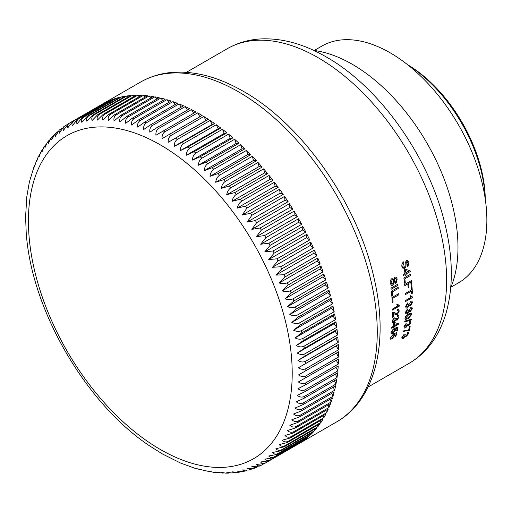 <?xml version="1.0" encoding="UTF-8"?>
<svg xmlns="http://www.w3.org/2000/svg" width="512" height="512" viewBox="0 0 512 512"><rect width="100%" height="100%" fill="white"/><g stroke="black" fill="none" stroke-linecap="round" stroke-linejoin="round"><path stroke-width="0.77" d="M102.547 104.179L102.406 104.09A196.173 113.261 60 0 1 105.67 102.374L72.922 121.28L67.763 127.859C66.982 126.01 67.616 124.39 69.664 122.995A196.173 113.261 60 0 0 69.056 123.347A196.173 113.261 60 0 0 68.448 123.699L63.437 130.355C62.656 128.614 63.29 127.046 65.331 125.664L63.686 126.771L59.309 133.19L60.474 129.158L59.2 130.189L55.379 136.352L56.237 132.762L54.95 133.971L51.674 139.834L52.262 136.691L50.957 138.112L48.186 143.635L48.563 140.915L47.232 142.598L44.928 147.744L45.146 145.427L43.789 147.405L41.907 152.147L41.997 150.208L40.634 152.518L39.13 156.838L39.13 155.251L37.773 157.914L36.595 161.818L36.538 160.538L34.317 167.059L34.227 166.054L29.357 182.054L26.784 196.806L25.6 216.755L26.163 231.834C30.906 308.89 85.466 403.392 149.811 446.016L162.605 454.054L180.474 463.002L194.528 468.154L210.822 471.93L209.997 471.354L213.453 472.314L216.762 472.691L215.68 472L222.637 473.088L221.254 472.294L225.754 473.152L228.435 473.126L226.707 472.237L231.757 472.979L234.15 472.794L232.038 471.821L237.638 472.397L239.77 472.083L237.222 471.053L243.386 471.411L245.274 470.995L242.253 469.933L248.973 470.022L250.662 469.517L247.123 468.461L254.374 468.237L255.904 467.648L251.827 466.643L259.578 466.061L261.357 465.19C259.136 466.266 257.466 466.029 256.346 464.48L264.621 463.469A196.173 113.261 60 0 0 265.222 463.123L336.627 421.901C375.776 399.693 389.056 342.003 374.17 278.56C357.894 204.051 302.662 124.672 243.366 91.36C219.872 77.792 197.222 71.398 175.424 72.186C162.65 72.774 150.995 76.083 140.461 82.118A196.173 113.261 60 0 1 238.541 91.834A196.173 113.261 60 0 1 366.701 264.704A196.173 113.261 60 0 1 336.627 421.901M193.088 467.616L192.71 467.578M199.283 469.395L198.79 469.37M205.446 470.835L204.832 470.822M211.571 471.91L210.822 471.93M217.645 472.614L216.762 472.691M223.654 472.947L222.637 473.088M229.587 472.896L228.435 473.126M235.43 472.454L234.15 472.794M241.165 471.622L239.77 472.083M246.771 470.381L245.274 470.995M252.269 468.742L250.662 469.517M257.728 466.662L255.904 467.648M298.573 443.866L265.83 462.771C263.597 463.846 261.882 463.584 260.672 461.984L268.947 460.806L301.696 441.901A196.173 113.261 60 0 1 298.573 443.866L298.573 443.699M302.848 441.107L270.106 460.013C267.866 461.082 266.099 460.794 264.806 459.149L273.075 457.805L305.818 438.899A196.173 113.261 60 0 1 302.848 441.107L302.822 440.627M306.918 438.01L274.17 456.915C271.923 457.984 270.112 457.677 268.73 455.987L276.986 454.47L309.728 435.565A196.173 113.261 60 0 1 306.918 438.01L306.842 437.229M310.765 434.586L278.022 453.491C275.77 454.554 273.907 454.227 272.435 452.506L280.672 450.81L313.421 431.904A196.173 113.261 60 0 1 310.765 434.586L310.63 433.517M314.394 430.842L281.651 449.747C279.386 450.81 277.478 450.458 275.923 448.704L284.134 446.835L316.883 427.93A196.173 113.261 60 0 1 314.394 430.842L314.176 429.491M317.792 426.778L285.05 445.683C282.778 446.746 280.819 446.381 279.181 444.602L287.36 442.547L320.109 423.642A196.173 113.261 60 0 1 317.792 426.778L317.478 425.158M320.954 422.413L288.205 441.318C285.926 442.374 283.93 441.997 282.202 440.192L290.342 437.965L323.091 419.059A196.173 113.261 60 0 1 320.954 422.413L320.531 420.538M323.866 417.741L291.123 436.646C288.838 437.702 286.79 437.318 284.986 435.501L293.082 433.088L325.824 414.182A196.173 113.261 60 0 1 323.866 417.741L323.322 415.629M326.534 412.787L293.786 431.693C291.494 432.749 289.402 432.358 287.514 430.528L295.558 427.93L328.307 409.024A196.173 113.261 60 0 1 326.534 412.787L325.856 410.438M328.947 407.552L296.198 426.458C293.901 427.514 291.763 427.117 289.798 425.28L297.786 422.496L330.528 403.59A196.173 113.261 60 0 1 328.947 407.552L328.122 404.979M331.098 402.048L298.349 420.954C296.045 422.01 293.862 421.613 291.821 419.776L299.744 416.806L332.493 397.901A196.173 113.261 60 0 1 331.098 402.048L330.118 399.27M332.986 396.288L300.237 415.194C297.92 416.25 295.699 415.853 293.581 414.016L301.44 410.867L334.182 391.962A196.173 113.261 60 0 1 332.986 396.288L331.846 393.312M334.605 390.285L301.856 409.19C299.533 410.24 297.274 409.856 295.072 408.026L302.861 404.691L335.603 385.786A196.173 113.261 60 0 1 334.605 390.285L333.293 387.123M335.949 384.045L303.206 402.95C300.877 404.006 298.573 403.622 296.301 401.811L304.013 398.291L336.755 379.386A196.173 113.261 60 0 1 335.949 384.045L334.464 380.71M337.024 377.581L304.275 396.486C301.939 397.542 299.603 397.178 297.261 395.379L304.883 391.68L337.632 372.774A196.173 113.261 60 0 1 337.024 377.581L335.354 374.086M337.824 370.918L305.075 389.824C302.733 390.88 300.358 390.522 297.946 388.749L305.478 384.864L338.227 365.958A196.173 113.261 60 0 1 337.824 370.918L335.962 367.27M338.342 364.051L305.594 382.957C303.245 384.019 300.832 383.674 298.355 381.933L338.541 358.963A196.173 113.261 60 0 1 338.342 364.051L336.288 360.269M338.579 357.011L305.837 375.917C303.482 376.979 301.037 376.653 298.496 374.944L338.579 351.802A196.173 113.261 60 0 1 338.579 357.011L336.326 353.101L338.579 351.802M338.541 349.798L305.798 368.704C303.437 369.773 300.96 369.466 298.355 367.795L338.342 344.48A196.173 113.261 60 0 1 338.541 349.798L336.186 345.952L338.342 344.48M338.227 342.438L305.478 361.344C303.117 362.413 300.602 362.131 297.946 360.506L305.075 355.923L337.824 337.018A196.173 113.261 60 0 1 338.227 342.438L335.776 338.662L337.824 337.018M337.632 334.938L304.883 353.843C302.515 354.918 299.974 354.662 297.261 353.082L304.275 348.333L337.024 329.427A196.173 113.261 60 0 1 337.632 334.938L335.091 331.238L337.024 329.427M336.755 327.315L304.013 346.221C301.632 347.302 299.066 347.078 296.301 345.549L303.206 340.634L335.949 321.728A196.173 113.261 60 0 1 336.755 327.315L334.131 323.706L335.949 321.728M335.603 319.59L302.861 338.496C300.48 339.578 297.888 339.386 295.072 337.914L301.856 332.838L334.605 313.933A196.173 113.261 60 0 1 335.603 319.59L332.902 316.07L334.605 313.933M334.182 311.77L301.44 330.675C299.053 331.763 296.435 331.603 293.581 330.189L300.237 324.96L332.986 306.054A196.173 113.261 60 0 1 334.182 311.77L331.411 308.352L332.986 306.054M332.493 303.872L299.744 322.778C297.357 323.878 294.714 323.75 291.821 322.4L298.349 317.024L331.098 298.118A196.173 113.261 60 0 1 332.493 303.872L329.651 300.563L331.098 298.118M330.528 295.923L297.786 314.829C295.392 315.93 292.73 315.84 289.798 314.56L296.198 309.037L328.947 290.131A196.173 113.261 60 0 1 330.528 295.923L327.629 292.723L328.947 290.131M328.307 287.923L295.558 306.829C293.165 307.942 290.483 307.891 287.514 306.682L293.786 301.018L326.534 282.112A196.173 113.261 60 0 1 328.307 287.923L325.344 284.845L326.534 282.112M325.824 279.898L293.082 298.803C290.682 299.923 287.981 299.917 284.986 298.784L291.123 292.979L323.866 274.074A196.173 113.261 60 0 1 325.824 279.898L322.816 276.941L323.866 274.074M323.091 271.859L290.342 290.765C287.942 291.891 285.229 291.93 282.202 290.88L288.205 284.947L320.954 266.042A196.173 113.261 60 0 1 323.091 271.859L320.032 269.037L320.954 266.042M320.109 263.834L287.36 282.739C284.96 283.872 282.234 283.955 279.181 282.989L285.05 276.928L317.792 258.022A196.173 113.261 60 0 1 320.109 263.834L317.011 261.146L317.792 258.022M316.883 255.821L284.134 274.726L275.923 275.117L281.651 268.947L314.394 250.042A196.173 113.261 60 0 1 316.883 255.821L313.754 253.28L314.394 250.042M313.421 247.846L280.672 266.752L272.435 267.296L278.022 261.011L310.765 242.106A196.173 113.261 60 0 1 313.421 247.846L310.266 245.453L310.765 242.106M309.728 239.93L276.986 258.835L268.73 259.526L274.17 253.139L306.918 234.234A196.173 113.261 60 0 1 309.728 239.93L306.56 237.683L306.918 234.234M305.818 232.077L273.075 250.982L264.806 251.834L270.106 245.35L302.848 226.445A196.173 113.261 60 0 1 305.818 232.077L302.637 229.99L302.848 226.445M301.696 224.314L268.947 243.219L260.672 244.23L265.83 237.651L298.573 218.746A196.173 113.261 60 0 1 301.696 224.314L298.502 222.387L298.573 218.746M297.363 216.646L264.621 235.552L256.346 236.73L261.357 230.074L294.106 211.168A196.173 113.261 60 0 1 297.363 216.646L294.176 214.893L294.106 211.168M292.838 209.101L260.09 228.006L251.827 229.35L256.698 222.618L289.44 203.712A196.173 113.261 60 0 1 292.838 209.101L289.658 207.514L289.44 203.712M288.128 201.683L255.379 220.589L247.123 222.106L251.853 215.309L284.595 196.403A196.173 113.261 60 0 1 288.128 201.683L284.954 200.269L284.595 196.403M283.232 194.413L250.49 213.318L242.253 215.014L246.842 208.154L279.584 189.248A196.173 113.261 60 0 1 283.232 194.413L280.083 193.171L279.584 189.248M278.176 187.302L245.427 206.208L237.222 208.083C237.997 204.979 239.475 202.675 241.664 201.165L274.413 182.259A196.173 113.261 60 0 1 278.176 187.302L275.053 186.24L274.413 182.259M272.96 180.371L240.211 199.277L232.038 201.325C232.723 198.202 234.157 195.878 236.339 194.368L269.088 175.462A196.173 113.261 60 0 1 272.96 180.371L269.869 179.482L269.088 175.462M267.597 173.626L234.848 192.531L226.707 194.765C227.315 191.616 228.704 189.28 230.88 187.77L263.622 168.864A196.173 113.261 60 0 1 267.597 173.626L264.538 172.922L263.622 168.864M262.093 167.085L229.35 185.99L221.254 188.403C221.779 185.235 223.123 182.899 225.286 181.382L258.029 162.477A196.173 113.261 60 0 1 262.093 167.085L259.085 166.56L258.029 162.477M256.474 160.755L223.725 179.661L215.68 182.259C216.122 179.085 217.421 176.736 219.578 175.219L252.32 156.314A196.173 113.261 60 0 1 256.474 160.755L253.51 160.416L252.32 156.314M250.733 154.656L217.984 173.562L209.997 176.346C210.355 173.165 211.61 170.81 213.76 169.293L246.509 150.387A196.173 113.261 60 0 1 250.733 154.656L247.827 154.502L246.509 150.387M244.89 148.8L212.147 167.706L204.218 170.675C204.499 167.488 205.709 165.139 207.853 163.622L240.602 144.717A196.173 113.261 60 0 1 244.89 148.8L242.048 148.832L240.602 144.717M238.957 143.2L206.214 162.106L198.355 165.254C198.56 162.074 199.725 159.725 201.862 158.208L234.611 139.302A196.173 113.261 60 0 1 238.957 143.2L236.186 143.418L234.611 139.302M232.947 137.856L200.205 156.762L192.416 160.102C192.544 156.928 193.677 154.579 195.802 153.069L228.55 134.163A196.173 113.261 60 0 1 232.947 137.856L230.246 138.259L228.55 134.163M226.867 132.794L194.125 151.699L186.419 155.219C186.477 152.058 187.565 149.722 189.683 148.205L222.432 129.299A196.173 113.261 60 0 1 226.867 132.794L224.25 133.376L222.432 129.299M220.736 128.013L187.994 146.918L180.371 150.624C180.358 147.482 181.408 145.152 183.52 143.642L216.269 124.736A196.173 113.261 60 0 1 220.736 128.013L218.202 128.781L216.269 124.736M214.566 123.526L181.818 142.432L174.285 146.317C174.202 143.2 175.219 140.883 177.325 139.373L210.074 120.467A196.173 113.261 60 0 1 214.566 123.526L212.115 124.474L210.074 120.467M208.365 119.347L168.179 142.317C168.026 139.226 169.005 136.928 171.11 135.418L203.853 116.512A196.173 113.261 60 0 1 208.365 119.347L206.01 120.474L203.853 116.512M169.395 134.381L162.054 138.624C161.843 135.565 162.784 133.286 164.883 131.776L197.632 112.87A196.173 113.261 60 0 1 199.885 114.157A196.173 113.261 60 0 1 202.144 115.475L169.395 134.381A196.173 113.261 60 0 1 171.11 135.418M407.718 64.787A110.95 64.058 60 0 1 485.267 199.11M485.197 198.611A114.163 65.914 -120 0 0 408.115 65.101M313.747 50.419A149.542 86.336 60 0 1 352.243 64.262A149.542 86.336 60 0 1 450.726 287.68M403.712 261.811A181.702 104.902 60 0 1 403.955 263.027L402.746 266.323L403.59 267.686L404.294 267.59L405.05 266.144L405.242 262.72L406.464 260.595L407.565 260.422L408.915 262.502L407.475 266.842A181.702 104.902 60 0 0 407.264 265.638L408.134 263.008L406.765 261.773L406.227 262.432L405.939 266.336L404.557 268.768L403.341 268.941L401.971 266.829C401.542 264.704 402.125 263.027 403.712 261.811M406.746 261.766L407.341 261.683L406.202 262.426L405.92 266.33L404.531 268.762L403.789 268.992M394.413 334.451L396.147 333.824L394.048 334.31L394.643 335.501L392.038 338.829L390.342 339.104L390.125 337.978L393.83 333.613L396.557 332.736L397.011 334.093L394.88 337.114L396.237 334.49L396.096 333.779M397.05 328.32L395.309 328.954L395.59 329.984L393.069 333.357L391.578 333.754L391.014 332.41L393.229 329.043L393.197 329.926L391.802 331.962L391.968 332.71L393.178 332.493L394.861 330.195L394.413 329.312L394.618 328.326L398.022 327.053A181.702 104.902 60 0 1 397.542 330.477L396.666 330.976A181.702 104.902 60 0 0 397.05 328.32L395.328 328.973L395.61 329.997L393.088 333.376L391.302 333.626M394.042 327.699L393.165 328.205A181.702 104.902 60 0 0 393.267 327.264L391.61 328.224A181.702 104.902 60 0 0 391.706 327.277L393.37 326.317A181.702 104.902 60 0 0 393.658 323.066L394.534 322.56L398.413 323.674A181.702 104.902 60 0 1 398.342 324.333L394.144 326.758A181.702 104.902 60 0 1 394.042 327.699L393.165 328.173M394.163 317.517L394.208 318.445L392.902 320.582L393.178 321.414L394.17 321.293L395.475 318.56L396.256 318.208L396.525 319.277L397.197 319.174L398.24 317.453L398.003 316.742L397.261 316.774L397.395 315.744L398.598 315.725L399.034 316.966L397.158 320.128L395.872 319.878L394.093 322.266L392.589 322.413L392.122 321.005L394.163 317.517M396.154 320.23L395.853 319.859L394.074 322.246L392.896 322.534M393.242 316.986L392.371 317.491A181.702 104.902 60 0 0 392.474 312.403L394.406 312.39L396.141 313.594L397.171 313.638L398.477 311.501L398.15 310.605L397.274 310.726L397.37 309.677L398.726 309.549L399.264 311.066L397.312 314.541L395.27 314.502L393.338 313.184A181.702 104.902 60 0 1 393.242 316.986L392.371 317.459M393.312 313.171L393.709 313.331L393.312 313.171A181.67 104.89 60 0 1 393.222 316.973M399.29 306.138A181.702 104.902 60 0 0 399.283 305.485L397.542 304.269L396.736 304.736L397.773 305.99L392.461 309.062A181.702 104.902 60 0 1 392.474 310.074L399.29 306.138L392.474 310.048M406.208 275.072L405.331 275.578A181.702 104.902 60 0 0 405.171 274.49L403.514 275.45A181.702 104.902 60 0 0 403.347 274.362L405.011 273.402A181.702 104.902 60 0 0 404.41 269.696L405.286 269.19L410.131 270.803A181.702 104.902 60 0 1 410.246 271.565L406.048 273.984A181.702 104.902 60 0 1 406.208 275.072L405.325 275.558M410.682 274.125A181.67 104.89 60 0 1 410.835 275.29L404.826 278.784A181.702 104.902 60 0 1 405.299 282.752L404.512 283.206A181.702 104.902 60 0 0 403.878 278.048L410.701 274.112A181.702 104.902 60 0 1 410.861 275.296L404.826 278.784M408.947 287.142L408.16 287.597A181.702 104.902 60 0 0 407.827 283.891L404.768 285.658A181.702 104.902 60 0 0 404.646 284.486L411.469 280.55A181.702 104.902 60 0 1 411.968 286.054L411.181 286.509A181.702 104.902 60 0 0 410.803 282.176L408.614 283.437A181.702 104.902 60 0 1 408.947 287.142L408.154 287.571M412.378 293.242L411.59 293.696A181.702 104.902 60 0 0 411.475 291.11L405.44 294.592A181.702 104.902 60 0 0 405.376 293.446L411.411 289.965A181.702 104.902 60 0 0 411.245 287.347L412.032 286.893A181.702 104.902 60 0 1 412.378 293.242L411.59 293.677M410.707 295.674L411.699 296.672L410.72 295.667L409.914 296.134L410.963 297.395L405.651 300.467A181.702 104.902 60 0 1 405.664 301.485L412.486 297.549L405.664 301.459M411.718 296.685L412.48 296.89A181.702 104.902 60 0 1 412.486 297.549A181.67 104.89 60 0 0 412.454 296.89M407.52 302.957L407.603 303.917L406.362 306.093L406.694 306.963L407.693 306.842L408.909 304.051L409.696 303.706L410.029 304.813L410.701 304.71L411.699 302.963L411.405 302.214L410.662 302.253L410.758 301.19L411.962 301.171L412.486 302.477L410.701 305.69L409.376 305.414L407.654 307.84L406.157 307.987L405.574 306.509L407.52 302.957M409.702 305.792L409.357 305.395L407.635 307.827L406.483 308.109M407.405 308.954L407.456 309.888L406.163 312.032L406.438 312.864L407.437 312.742L408.73 310.003L409.51 309.651L409.792 310.726L410.458 310.624L411.501 308.902L411.251 308.186L410.515 308.218L410.637 307.181L411.846 307.162L412.288 308.416L410.426 311.578L409.139 311.328L407.366 313.722L405.862 313.869L405.376 312.448L407.405 308.954M409.421 311.686L409.114 311.309L407.341 313.702L406.17 313.99M408.608 313.926L411.526 313.152L411.866 314.33L408.173 318.701L405.28 319.488L404.96 318.323L405.76 316.275L408.608 313.926M404.755 321.114L411.334 319.238A181.702 104.902 60 0 1 411.232 320.013L404.666 321.894A181.702 104.902 60 0 0 404.755 321.114M406.189 323.328L406.15 324.198L404.73 326.253L404.883 327.002L405.862 326.874L407.341 324.262L408.115 323.904L408.262 324.883L408.922 324.774L410.067 323.13L409.926 322.483L409.197 322.528L409.414 321.549L410.598 321.517L410.861 322.643L408.8 325.67L407.61 325.478L405.709 327.782L404.224 327.942L403.942 326.675L406.189 323.328M407.808 325.779L407.584 325.466L405.683 327.763L404.486 328.064M404.922 331.072L403.13 331.84A181.702 104.902 60 0 0 403.296 330.944L408.666 330.048A181.702 104.902 60 0 0 409.357 326.483L410.227 325.984A181.702 104.902 60 0 1 409.35 330.419L404.902 331.053L408.646 330.829M407.974 333.786L407.194 333.261L407.482 332.339L408.634 332.288L408.768 333.306L406.554 336.205L405.434 336.077L403.43 338.291L401.978 338.483L401.843 337.331L404.262 334.125L404.154 334.944L402.624 336.909L402.701 337.594L403.654 337.44L405.28 334.957L406.048 334.586L406.093 335.488L406.746 335.366L407.974 333.786L407.878 333.184M405.581 336.333L405.408 336.058L403.405 338.272L402.208 338.592M392.147 278.394A181.702 104.902 60 0 1 392.346 279.59L391.034 282.854L391.763 284.179L392.493 284.096L393.293 282.662L393.606 279.277L394.886 277.171L396.032 277.011L397.21 279.04L395.635 283.334A181.702 104.902 60 0 0 395.475 282.144L396.429 279.539L395.136 278.336L394.579 278.989L394.157 282.842L392.704 285.254L391.437 285.408L390.253 283.36C389.92 281.267 390.554 279.61 392.147 278.394M395.738 278.253L394.56 278.982L394.131 282.835L392.678 285.248L391.866 285.485M390.989 288.096L397.805 284.16A181.702 104.902 60 0 1 397.952 285.338L391.13 289.28A181.702 104.902 60 0 0 390.989 288.096M398.291 288.442L392.256 291.923A181.702 104.902 60 0 1 392.621 295.846L391.834 296.301A181.702 104.902 60 0 0 391.347 291.206L398.17 287.264A181.702 104.902 60 0 1 398.291 288.442L392.256 291.923M398.842 294.784L392.806 298.266A181.702 104.902 60 0 1 393.037 302.131L392.25 302.586A181.702 104.902 60 0 0 391.936 297.568L398.758 293.626A181.702 104.902 60 0 1 398.842 294.784L392.806 298.266M314.246 50.483L321.882 46.074A136.678 78.912 60 0 1 390.221 52.845A136.678 78.912 60 0 1 479.507 173.286A136.678 78.912 60 0 1 458.56 282.81L450.918 287.213M107.334 102.035L106.931 101.773A196.173 113.261 60 0 1 110.33 100.307L77.587 119.213L72.288 125.696C71.507 123.75 72.141 122.08 74.189 120.678L106.931 101.773M112.288 100.25L111.648 99.795A196.173 113.261 60 0 1 115.174 98.586L82.426 117.491L76.986 123.878C76.218 121.837 76.858 120.115 78.899 118.701L111.648 99.795M117.402 98.829L116.538 98.17A196.173 113.261 60 0 1 120.186 97.216L87.443 116.122L81.856 122.406C81.101 120.275 81.747 118.496 83.789 117.075L116.538 98.17M122.656 97.766L121.594 96.902A196.173 113.261 60 0 1 125.363 96.211L92.614 115.117L86.893 121.286C86.15 119.066 86.803 117.235 88.851 115.808L121.594 96.902M128.058 97.075L126.81 95.994A196.173 113.261 60 0 1 130.688 95.558L97.939 114.464L92.077 120.518C91.354 118.208 92.019 116.333 94.067 114.899L126.81 95.994M133.587 96.742L132.173 95.443A196.173 113.261 60 0 1 136.147 95.264L103.405 114.17L97.402 120.102C96.704 117.709 97.376 115.789 99.43 114.349L132.173 95.443M139.238 96.781L137.677 95.251A196.173 113.261 60 0 1 141.741 95.334L108.992 114.24L102.854 120.045C102.182 117.568 102.874 115.603 104.928 114.157L137.677 95.251M144.998 97.184L143.302 95.418A196.173 113.261 60 0 1 147.45 95.763L114.701 114.669L108.429 120.339C107.789 117.786 108.499 115.782 110.554 114.323L143.302 95.418M150.854 97.946L149.037 95.949A196.173 113.261 60 0 1 153.261 96.557L120.518 115.462L114.112 120.992C113.504 118.362 114.234 116.32 116.294 114.854L149.037 95.949M156.8 99.072L154.88 96.838A196.173 113.261 60 0 1 159.174 97.702L126.426 116.608L119.891 121.99C119.322 119.296 120.07 117.21 122.138 115.744L154.88 96.838M162.822 100.557L160.813 98.08A196.173 113.261 60 0 1 165.165 99.206L132.416 118.112L125.76 123.341C125.229 120.582 125.997 118.464 128.07 116.986L160.813 98.08M168.909 102.4L166.822 99.68A196.173 113.261 60 0 1 171.219 101.062L138.477 119.968L131.693 125.043C131.213 122.221 132.006 120.07 134.08 118.586L166.822 99.68M175.046 104.589L172.902 101.638A196.173 113.261 60 0 1 177.338 103.27L144.595 122.176L137.69 127.091C137.261 124.211 138.08 122.029 140.154 120.538L172.902 101.638M181.229 107.13L179.034 103.936A196.173 113.261 60 0 1 183.501 105.818L150.758 124.723L143.738 129.472C143.354 126.547 144.205 124.333 146.285 122.842L179.034 103.936M187.437 110.016L185.21 106.579A196.173 113.261 60 0 1 189.702 108.704L156.954 127.61L149.824 132.192C149.498 129.216 150.374 126.982 152.461 125.485L185.21 106.579M193.658 113.235L191.411 109.562A196.173 113.261 60 0 1 195.917 111.93L155.936 135.245C155.661 132.23 156.57 129.965 158.662 128.467L191.411 109.562M199.885 116.781L197.632 112.87M392.781 298.259A181.67 104.89 60 0 1 393.018 302.118L393.037 302.131M398.733 293.638A181.67 104.89 60 0 1 398.816 294.771M393.018 302.118L392.25 302.56M392.237 291.917A181.67 104.89 60 0 1 392.595 295.834L391.834 296.282M398.15 287.277A181.67 104.89 60 0 1 398.272 288.429M397.786 284.173A181.67 104.89 60 0 1 397.926 285.331L397.952 285.338M397.926 285.331L391.123 289.261M392.346 279.59L391.008 282.848L391.763 284.179M396.013 277.011L397.184 279.034L396.173 282.867M395.718 278.24L395.117 278.33M392.134 278.406A181.67 104.89 60 0 1 392.32 279.584M404.154 334.944L402.605 336.89L402.701 337.594M406.022 334.566L406.093 335.488M408.768 333.306L406.554 336.205M404.243 334.106L404.128 334.925M410.202 325.997A181.67 104.89 60 0 1 409.331 330.406L409.35 330.419M409.331 330.406L408.621 330.81M406.15 324.198L404.704 326.234L404.883 327.002M408.096 323.885L408.243 324.864M410.861 322.643L408.8 325.67M406.17 323.309L406.125 324.186M411.309 319.245A181.67 104.89 60 0 1 411.213 319.994L411.232 320.013M411.213 319.994L404.646 321.875M411.866 314.33L408.154 318.688L405.254 319.469M405.722 317.85L405.958 318.496L408.275 317.754L411.078 314.778L410.701 314.054L408.512 314.874L405.722 317.85L405.958 318.496M410.701 314.054L408.538 314.893L405.747 317.869M407.456 309.888L406.138 312.013L406.438 312.864M409.485 309.638L409.792 310.726M412.288 308.416L410.426 311.578M407.386 308.941L407.43 309.875M407.603 303.917L406.342 306.08L406.694 306.963M409.67 303.693L410.029 304.813M412.486 302.477L410.701 305.69M407.494 302.944L407.578 303.904M405.44 294.573L411.475 291.11M412.006 286.906A181.67 104.89 60 0 1 412.352 293.229M404.768 285.638L407.827 283.891M410.803 282.176L408.614 283.437A181.67 104.89 60 0 1 408.922 287.13M411.45 280.563A181.67 104.89 60 0 1 411.942 286.042L411.968 286.054M411.942 286.042L411.181 286.49M404.8 278.771A181.67 104.89 60 0 1 405.274 282.746L405.299 282.752M405.274 282.746L404.512 283.187M403.507 275.43L405.171 274.49M410.112 270.797A181.67 104.89 60 0 1 410.221 271.552L406.048 273.984M406.022 273.978A181.67 104.89 60 0 1 406.182 275.059M405.286 269.19L406.266 269.517M408.339 271.482L405.491 270.534A181.67 104.89 60 0 1 405.862 272.89L408.339 271.482L405.51 270.541A181.702 104.902 60 0 1 405.882 272.902M397.53 304.275L398.496 305.261M399.264 305.485A181.67 104.89 60 0 1 399.27 306.125M395.002 312.838L395.814 313.414M399.264 311.066L397.286 314.528L395.629 314.688M394.208 318.445L392.883 320.57L393.178 321.414M396.23 318.195L396.525 319.277M399.034 316.966L397.158 320.128M394.138 317.498L394.182 318.432M391.61 328.192L393.267 327.264M398.387 323.667A181.67 104.89 60 0 1 398.317 324.32L394.144 326.758M394.118 326.739A181.67 104.89 60 0 1 394.016 327.686M396.698 324.39L394.413 323.731A181.67 104.89 60 0 1 394.221 325.798L396.698 324.39L394.438 323.75A181.702 104.902 60 0 1 394.24 325.811M393.203 329.024L393.178 329.907L391.776 331.942L391.968 332.71M397.997 327.066A181.67 104.89 60 0 1 397.523 330.458L396.672 330.944M394.643 335.501L392.013 338.816L390.592 339.206M397.011 334.093L394.854 337.094M393.709 334.906L392.73 335.04L390.899 337.44L391.059 338.163L392.186 337.958L393.901 335.706L393.734 334.918L392.749 335.059L390.925 337.459L391.059 338.163M403.955 263.027L402.726 266.317L403.59 267.686M407.539 260.416L408.89 262.496L408.013 266.374M403.693 261.824A181.67 104.89 60 0 1 403.936 263.021M69.664 122.995L102.406 104.09M65.331 125.664L67.283 124.538M60.474 129.158L62.24 128.07M56.237 132.762L57.709 131.763M263.309 464.058L261.357 465.19M52.262 136.691L53.485 135.731M48.563 140.915L49.664 139.936M45.146 145.427L46.074 144.48M41.997 150.208L42.771 149.318M39.13 155.251L39.763 154.432M36.538 160.538L37.043 159.808M34.227 166.054L34.618 165.421M32.186 171.802L32.486 171.264M30.426 177.76L30.65 177.318M28.941 183.917L29.101 183.571M298.496 374.944L336.326 353.101M298.355 367.795L336.186 345.952M297.946 360.506L335.776 338.662M297.261 353.082L335.091 331.238M296.301 345.549L334.131 323.706M295.072 337.914L332.902 316.07M293.581 330.189L331.411 308.352M291.821 322.4L329.651 300.563M289.798 314.56L327.629 292.723M287.514 306.682L325.344 284.845M284.986 298.784L322.816 276.941M168.179 142.317L206.01 120.474M174.285 146.317L212.115 124.474M180.371 150.624L218.202 128.781M186.419 155.219L224.25 133.376M192.416 160.102L230.246 138.259M198.355 165.254L236.186 143.418M204.218 170.675L242.048 148.832M209.997 176.346L247.827 154.502M215.68 182.259L253.51 160.416M221.254 188.403L259.085 166.56M226.707 194.765L264.538 172.922M232.038 201.325L269.869 179.482M237.222 208.083L275.053 186.24M242.253 215.014L280.083 193.171M247.123 222.106L284.954 200.269M251.827 229.35L289.658 207.514M256.346 236.73L294.176 214.893M260.672 244.23L298.502 222.387M264.806 251.834L302.637 229.99M268.73 259.526L306.56 237.683M272.435 267.296L310.266 245.453M275.923 275.117L313.754 253.28M279.181 282.989L317.011 261.146M282.202 290.88L320.032 269.037M160.32 144.877A186.522 107.693 60 0 1 292.211 373.318A186.522 107.693 60 0 1 160.32 449.472A186.522 107.693 60 0 1 28.422 221.024A186.522 107.693 60 0 1 160.32 144.877M265.83 462.771A196.173 113.261 60 0 1 265.222 463.123L264.557 463.507M270.106 460.013A196.173 113.261 60 0 1 268.947 460.806M274.17 456.915A196.173 113.261 60 0 1 273.075 457.805M278.022 453.491A196.173 113.261 60 0 1 276.986 454.47M281.651 449.747A196.173 113.261 60 0 1 280.672 450.81M285.05 445.683A196.173 113.261 60 0 1 284.134 446.835M288.205 441.318A196.173 113.261 60 0 1 287.36 442.547M291.123 436.646A196.173 113.261 60 0 1 290.342 437.965M293.786 431.693A196.173 113.261 60 0 1 293.082 433.088M296.198 426.458A196.173 113.261 60 0 1 295.558 427.93M298.349 420.954A196.173 113.261 60 0 1 297.786 422.496M300.237 415.194A196.173 113.261 60 0 1 299.744 416.806M301.856 409.19A196.173 113.261 60 0 1 301.44 410.867M303.206 402.95A196.173 113.261 60 0 1 302.861 404.691M304.275 396.486A196.173 113.261 60 0 1 304.013 398.291M305.075 389.824A196.173 113.261 60 0 1 304.883 391.68M305.594 382.957A196.173 113.261 60 0 1 305.478 384.864M305.837 375.917A196.173 113.261 60 0 1 305.798 377.869M305.798 368.704A196.173 113.261 60 0 1 305.837 370.707M305.478 361.344A196.173 113.261 60 0 1 305.594 363.386M304.883 353.843A196.173 113.261 60 0 1 305.075 355.923M304.013 346.221A196.173 113.261 60 0 1 304.275 348.333M302.861 338.496A196.173 113.261 60 0 1 303.206 340.634M301.44 330.675A196.173 113.261 60 0 1 301.856 332.838M299.744 322.778A196.173 113.261 60 0 1 300.237 324.96M297.786 314.829A196.173 113.261 60 0 1 298.349 317.024M295.558 306.829A196.173 113.261 60 0 1 296.198 309.037M293.082 298.803A196.173 113.261 60 0 1 293.786 301.018M290.342 290.765A196.173 113.261 60 0 1 291.123 292.979M287.36 282.739A196.173 113.261 60 0 1 288.205 284.947M284.134 274.726A196.173 113.261 60 0 1 285.05 276.928M280.672 266.752A196.173 113.261 60 0 1 281.651 268.947M276.986 258.835A196.173 113.261 60 0 1 278.022 261.011M273.075 250.982A196.173 113.261 60 0 1 274.17 253.139M268.947 243.219A196.173 113.261 60 0 1 270.106 245.35M264.621 235.552A196.173 113.261 60 0 1 265.83 237.651M260.09 228.006A196.173 113.261 60 0 1 261.357 230.074M255.379 220.589A196.173 113.261 60 0 1 256.698 222.618M250.49 213.318A196.173 113.261 60 0 1 251.853 215.309M245.427 206.208A196.173 113.261 60 0 1 246.842 208.154M240.211 199.277A196.173 113.261 60 0 1 241.664 201.165M234.848 192.531A196.173 113.261 60 0 1 236.339 194.368M229.35 185.99A196.173 113.261 60 0 1 230.88 187.77M223.725 179.661A196.173 113.261 60 0 1 225.286 181.382M217.984 173.562A196.173 113.261 60 0 1 219.578 175.219M212.147 167.706A196.173 113.261 60 0 1 213.76 169.293M206.214 162.106A196.173 113.261 60 0 1 207.853 163.622M200.205 156.762A196.173 113.261 60 0 1 201.862 158.208M194.125 151.699A196.173 113.261 60 0 1 195.802 153.069M187.994 146.918A196.173 113.261 60 0 1 189.683 148.205M181.818 142.432A196.173 113.261 60 0 1 183.52 143.642M175.616 138.253A196.173 113.261 60 0 1 177.325 139.373M318.131 57.702A181.702 104.902 60 0 1 436.838 217.818A181.702 104.902 60 0 1 408.986 363.418C419.642 357.19 428.371 348.64 435.181 337.76C439.731 330.458 443.315 322.394 445.926 313.574C453.318 287.584 453.114 258.208 445.299 225.453C429.709 157.971 380.173 87.373 326.176 56.902C304.589 44.378 283.398 38.355 262.605 38.848C249.779 39.296 238.003 42.586 227.283 48.704A181.702 104.902 60 0 1 318.131 57.702M163.168 130.835A196.173 113.261 60 0 1 164.883 131.776M156.954 127.61A196.173 113.261 60 0 1 158.662 128.467M150.758 124.723A196.173 113.261 60 0 1 152.461 125.485M144.595 122.176A196.173 113.261 60 0 1 146.285 122.842M138.477 119.968A196.173 113.261 60 0 1 140.154 120.538M132.416 118.112A196.173 113.261 60 0 1 134.08 118.586M126.426 116.608A196.173 113.261 60 0 1 128.07 116.986M120.518 115.462A196.173 113.261 60 0 1 122.138 115.744M114.701 114.669A196.173 113.261 60 0 1 116.294 114.854M108.992 114.24A196.173 113.261 60 0 1 110.554 114.323M103.405 114.17A196.173 113.261 60 0 1 104.928 114.157M97.939 114.464A196.173 113.261 60 0 1 99.43 114.349M92.614 115.117A196.173 113.261 60 0 1 94.067 114.899M87.443 116.122A196.173 113.261 60 0 1 88.851 115.808M82.426 117.491A196.173 113.261 60 0 1 83.789 117.075M77.587 119.213A196.173 113.261 60 0 1 78.899 118.701M72.922 121.28A196.173 113.261 60 0 1 74.189 120.678M368.045 387.053L408.986 363.418M68.39 123.731L140.461 82.118M186.349 72.339L227.283 48.704"/></g></svg>
